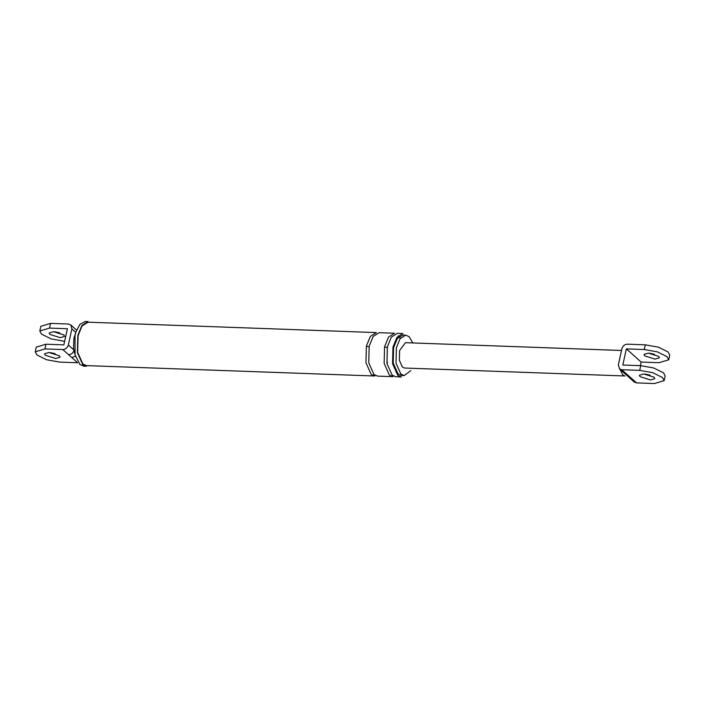 <?xml version="1.0" encoding="UTF-8"?>
<svg xmlns="http://www.w3.org/2000/svg" width="705" height="705" viewBox="0 0 705 705"><rect width="100%" height="100%" fill="white"/><g stroke="black" fill="none" stroke-linecap="round" stroke-linejoin="round"><path stroke-width="1.06" d="M669.75 355.1L668.093 351.98L658.355 347.151L645.304 344.833L627.397 344.181C624.63 344.384 622.788 345.899 621.88 348.719L618.338 364.855L619.572 368.918L621.784 369.72L639.691 370.363L652.742 372.681L662.48 377.51L664.136 380.63L654.478 383.546L636.571 382.894L634.359 382.101M643.727 373.958L639.347 375.254L640.087 376.699L650.451 379.951L654.83 378.656L654.081 377.201L643.727 373.958M621.784 369.72L627.565 374.866L625.353 374.073M627.565 374.866L630.79 377.748L628.578 376.946M649.71 353.223L654.504 354.298M640.36 365.657L641.145 362.062L659.06 362.705L668.719 359.797L667.062 356.668L657.324 351.848L644.273 349.53L626.357 348.878L622.815 365.023L640.73 365.666L653.773 367.992L663.511 372.813L665.167 375.932M650.08 375.148L645.128 374.064M641.145 362.062L626.357 348.878M621.502 350.473L405.437 342.683L399.603 350.561L399.356 360.264L402.405 367.094L404.529 368.036L624.947 375.985L622.823 375.042L619.986 369.297M622.03 371.121L624.789 373.579M655.033 359.109L659.413 357.823L658.664 356.369L648.309 353.126L643.921 354.412L644.67 355.866L655.033 359.109M75.796 332.381L71.884 328.891L70.861 325.014L68.438 324.027L50.522 323.383L40.864 326.309M71.884 328.891L68.332 345.027L74.113 350.182C73.205 353.002 71.372 354.518 68.605 354.712L62.824 349.565L44.908 348.913L35.25 351.839L36.907 354.95L46.645 359.77L59.696 362.097L77.612 362.74L68.605 354.712M75.426 356.219L71.822 357.585M48.936 352.509L44.556 353.804L45.305 355.25L55.66 358.501L60.048 357.206L59.299 355.761L48.936 352.509M73.858 338.497L73.514 348.358M44.908 348.913L45.94 344.216L36.281 347.142M45.94 344.216L63.855 344.868L67.398 328.724L49.491 328.081L39.833 330.998L41.489 334.117L51.227 338.938L64.278 341.264M50.337 352.615L55.131 353.681M62.824 349.565C65.591 349.363 67.424 347.847 68.332 345.027M60.242 337.669L49.888 334.417L49.139 332.971L53.518 331.676L63.882 334.919L64.622 336.373L60.242 337.669M412.822 342.947L409.094 336.646L405.71 335.148L400.087 338.691L396.413 347.715L396.016 363.181L400.872 374.064L404.256 375.562L410.751 370.654M387.38 346.842L391.328 337.14L397.364 333.342L402.969 333.544L396.924 337.343L392.976 347.045L392.544 363.665L397.761 375.36L401.401 376.964L395.805 376.761L392.165 375.157L386.948 363.463L387.38 346.842C387.309 347.583 386.375 347.547 384.577 346.745L384.146 363.366L389.363 375.051L393.002 376.664L377.607 376.109L373.976 374.496L368.759 362.811L369.182 346.19C369.12 346.93 368.186 346.895 366.388 346.084L365.957 362.705L371.174 374.399L374.813 376.003L86.512 365.613L82.873 364L77.656 352.315L78.088 335.695L82.036 325.992L88.081 322.194L376.373 332.584L370.328 336.391L366.388 346.084M405.71 335.148L402.907 335.051L397.285 338.585L393.61 347.618L393.214 363.084L398.069 373.967L401.453 375.457L404.256 375.562M73.84 338.567L75.884 332.09L79.938 324.282L85.305 321.454L88.099 321.559L81.886 325.472L77.814 335.457L77.383 352.553L82.749 364.591L86.495 366.248L83.692 366.142L79.947 364.485L75.065 354.862L73.487 348.252M54.919 331.782L59.714 332.848M369.182 346.19L373.13 336.488L379.175 332.689L394.571 333.245L388.525 337.043L384.577 346.745M75.884 332.09L75.021 335.351L75.065 354.862M630.79 377.748L636.571 382.894M645.304 344.833L644.273 349.53M640.73 365.666L639.691 370.363M50.522 323.383L49.491 328.081M387.6 362.608L386.974 362.255M619.439 368.812L628.437 376.831M669.732 355.17L668.701 359.867M634.227 381.987L628.446 376.84M665.159 376.003L664.128 380.7M70.782 324.935L76.563 330.09M39.85 330.927L40.881 326.23M36.299 347.063L35.268 351.76M398.202 335.8L400.352 338.321"/></g></svg>
